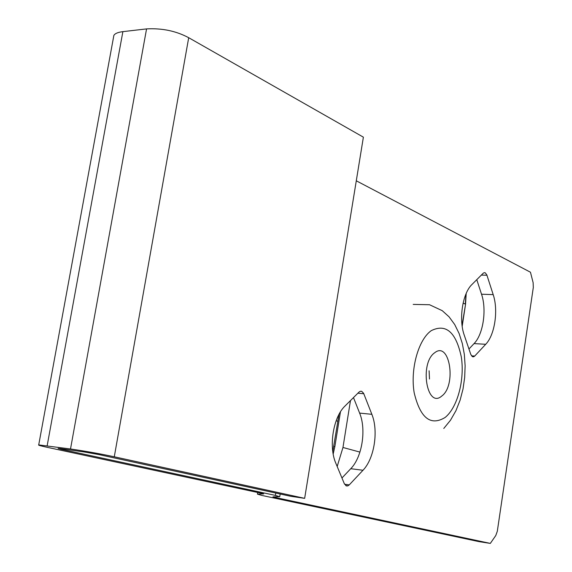 <?xml version="1.0" encoding="UTF-8"?>
<svg xmlns="http://www.w3.org/2000/svg" width="572" height="572" viewBox="0 0 572 572"><rect width="100%" height="100%" fill="white"/><g stroke="black" fill="none" stroke-linecap="round" stroke-linejoin="round"><path stroke-width="0.86" d="M474.717 356.056L473.702 356.764L472.536 356.749L470.806 354.468L464.264 335.206C458.522 319.383 462.541 293.272 472 284.448L483.111 273.323L484.219 272.672L485.206 272.794L486.808 274.839L493.193 294.623C498.512 310.267 494.809 335.028 485.707 344.287L474.717 356.056L471.485 355.848M349.27 484.884L347.812 485.885L346.532 485.964L344.323 483.697L335.857 463.306C328.421 446.596 333.219 417.038 345.066 405.97L358.951 392.135L360.188 391.312L361.683 391.298L363.628 393.322L371.85 414.314C378.685 430.88 374.317 458.708 362.977 470.27L349.27 484.884L344.573 484.241M60.889 448.698L60.796 449.206L275.397 495.409L279.737 496.725L272.937 496.875L274.345 497.29L490.318 543.4L495.767 535.556L497.311 531.266L533.311 287.409L533.125 282.661L530.458 272.222L356.292 180.802M468.947 349.006L474.052 343.6C483.204 334.398 486.901 309.781 481.531 294.222L476.776 279.665M341.949 477.985L350.758 468.697C362.14 457.228 366.509 429.572 359.624 413.106L353.482 397.583M38.717 444.909L70.513 448.977C86.007 451.244 100.593 453.853 114.278 456.792L304.654 498.348L363.384 137.166L188.703 37.709C176.147 30.988 162.098 28.057 146.561 28.9L122.88 31.639C117.982 32.246 114.979 33.498 113.864 35.407L38.717 444.909C37.938 445.123 40.719 445.91 47.054 447.283L262.241 493.45L263.742 493.901L257.407 494.129L261.776 495.409L478.871 541.605L490.318 543.4M304.654 498.348L290.712 496.289L98.734 454.54L84.277 451.959L60.961 448.713L58.094 448.427L60.796 449.206M113.864 35.407L113.528 37.237M188.703 37.709L114.278 456.792M359.938 452.102L342.964 447.476L337.18 466.502M288.324 501.058L274.91 498.205M340.447 411.869L334.87 446.517L333.183 454.004M342.964 447.476L350.479 400.572M274.424 496.839L274.345 497.29M474.052 343.6L485.707 344.287M481.531 294.222L493.193 294.623M481.345 275.096L486.951 275.232M363.799 393.729L357.879 393.2M350.758 468.697L362.977 470.27M359.624 413.106L371.85 414.314M275.397 495.409L275.783 493.043M257.407 494.129L257.679 492.478M146.561 28.9L70.513 448.977M47.161 445.731L122.88 31.639M445.095 417.488C430.559 426.269 420.256 418.046 414.185 392.8C410.145 369.147 418.418 339.539 431.288 330.637C446.024 323.373 456.034 332.153 461.311 356.971C464.864 379.665 457.486 407.6 445.095 417.488M441.698 396.096C426.776 409.194 419.219 363.034 434.791 352.674C449.792 340.669 456.713 385.549 441.698 396.096M463.106 303.096L465.301 304.097L465.973 293.944M337.88 421.271L336.157 420.763M374.882 519.476L387.809 522.229M462.19 326.297L465.536 304.39L462.062 325.318M334.87 446.517L333.819 446.51M472.393 356.678L473.702 356.764M345.731 485.599L347.812 485.885M279.779 496.503L280.187 494.001M429.107 370.792L429.486 379.014M443.779 428.464L450.479 420.256L455.92 410.739L460.088 400.228L463.005 389.039L464.678 377.47L465.129 365.823L464.342 354.418L462.333 343.558L459.116 333.512L454.697 324.531L449.077 316.845L442.263 310.682L429.529 304.733L413.198 304.404M338.989 414.407L332.797 451.501M466.201 293.415L465.551 304.268"/></g></svg>
